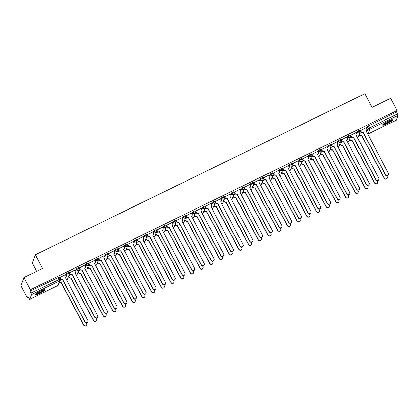 <?xml version="1.0" encoding="UTF-8"?>
<svg xmlns="http://www.w3.org/2000/svg" width="419" height="419" viewBox="0 0 419 419"><rect width="100%" height="100%" fill="white"/><g stroke="black" fill="none" stroke-linecap="round" stroke-linejoin="round"><path stroke-width="0.63" d="M68.889 272.408L66.406 273.623L66.762 274.293L69.245 273.078A1.409 1.362 -159.8 0 1 68.653 274.911A1.409 1.362 20.2 0 1 66.762 274.293L66.108 276.069M78.589 267.668L76.101 268.883L76.457 269.553L78.945 268.338A1.409 1.362 -159.8 0 1 78.348 270.171A1.409 1.362 20.2 0 1 76.457 269.553L75.808 271.329M88.283 262.928L85.795 264.143L86.152 264.813L88.639 263.598A1.409 1.362 -159.8 0 1 88.048 265.431A1.409 1.362 20.2 0 1 86.152 264.813L85.502 266.584M97.978 258.188L95.495 259.403L95.851 260.073L98.334 258.858A1.409 1.362 -159.8 0 1 97.742 260.691A1.409 1.362 20.2 0 1 95.851 260.073L95.197 261.844M107.678 253.448L105.19 254.663L105.546 255.333L108.034 254.118A1.409 1.362 -159.8 0 1 107.437 255.951A1.409 1.362 20.2 0 1 105.546 255.333L104.897 257.104M117.372 248.708L114.885 249.923L115.241 250.593L117.729 249.378A1.409 1.362 -159.8 0 1 117.137 251.211A1.409 1.362 20.2 0 1 115.241 250.593L114.591 252.364M127.067 243.968L124.584 245.183L124.941 245.853L127.428 244.638A1.409 1.362 -159.8 0 1 126.831 246.472A1.409 1.362 20.2 0 1 124.941 245.853L124.286 247.624M136.767 239.228L134.279 240.443L134.635 241.114L137.123 239.898A1.409 1.362 -159.8 0 1 136.526 241.732A1.409 1.362 20.2 0 1 134.635 241.114L133.986 242.884M146.461 234.488L143.974 235.703L144.335 236.374L146.818 235.159A1.409 1.362 -159.8 0 1 146.226 236.992A1.409 1.362 20.2 0 1 144.335 236.374L143.68 238.144M156.156 229.748L153.673 230.963L154.03 231.634L156.517 230.419A1.409 1.362 -159.8 0 1 155.92 232.252A1.409 1.362 20.2 0 1 154.03 231.634L153.375 233.404M165.856 225.008L163.368 226.223L163.724 226.894L166.212 225.679A1.409 1.362 -159.8 0 1 165.62 227.512A1.409 1.362 20.2 0 1 163.724 226.894L163.075 228.664M175.551 220.268L173.063 221.483L173.424 222.154L175.907 220.939A1.409 1.362 -159.8 0 1 175.315 222.772A1.409 1.362 20.2 0 1 173.424 222.154L172.769 223.924M185.25 215.528L182.763 216.743L183.119 217.414L185.607 216.199A1.409 1.362 -159.8 0 1 185.009 218.032A1.409 1.362 20.2 0 1 183.119 217.414L182.464 219.184M194.945 210.783L192.457 212.004L192.813 212.674L195.301 211.459A1.409 1.362 -159.8 0 1 194.709 213.292A1.409 1.362 20.2 0 1 192.813 212.674L192.164 214.444M204.64 206.043L202.157 207.264L202.513 207.934L204.996 206.719A1.409 1.362 -159.8 0 1 204.404 208.552A1.409 1.362 20.2 0 1 202.513 207.934L201.858 209.704M214.339 201.303L211.852 202.524L212.208 203.194L214.696 201.979A1.409 1.362 -159.8 0 1 214.099 203.812A1.409 1.362 20.2 0 1 212.208 203.194L211.553 204.964M224.034 196.563L221.546 197.784L221.902 198.454L224.39 197.239A1.409 1.362 -159.8 0 1 223.798 199.072A1.409 1.362 20.2 0 1 221.902 198.454L221.253 200.224M233.729 191.823L231.246 193.044L231.602 193.714L234.085 192.499A1.409 1.362 -159.8 0 1 233.493 194.332A1.409 1.362 20.2 0 1 231.602 193.714L230.948 195.484M243.429 187.084L240.941 188.299L241.297 188.974L243.785 187.759A1.409 1.362 -159.8 0 1 243.188 189.592A1.409 1.362 20.2 0 1 241.297 188.974L240.647 190.745M253.123 182.344L250.635 183.559L250.991 184.234L253.479 183.019A1.409 1.362 -159.8 0 1 252.887 184.852A1.409 1.362 20.2 0 1 250.991 184.234L250.342 186.005M262.818 177.604L260.335 178.819L260.691 179.494L263.179 178.279A1.409 1.362 -159.8 0 1 262.582 180.112A1.409 1.362 20.2 0 1 260.691 179.494L260.037 181.265M272.518 172.864L270.03 174.079L270.386 174.754L272.874 173.539A1.409 1.362 -159.8 0 1 272.277 175.372A1.409 1.362 20.2 0 1 270.386 174.754L269.736 176.525M282.212 168.124L279.724 169.339L280.086 170.014L282.568 168.799A1.409 1.362 -159.8 0 1 281.977 170.633A1.409 1.362 20.2 0 1 280.086 170.014L279.431 171.785M291.907 163.384L289.424 164.599L289.78 165.275L292.268 164.059A1.409 1.362 -159.8 0 1 291.671 165.893A1.409 1.362 20.2 0 1 289.78 165.275L289.126 167.045M301.607 158.644L299.119 159.859L299.475 160.535L301.963 159.32A1.409 1.362 -159.8 0 1 301.371 161.153A1.409 1.362 20.2 0 1 299.475 160.535L298.826 162.305M311.301 153.904L308.813 155.119L309.175 155.795L311.657 154.58A1.409 1.362 -159.8 0 1 311.066 156.413A1.409 1.362 20.2 0 1 309.175 155.795L308.52 157.565M320.996 149.164L318.513 150.379L318.869 151.055L321.357 149.84A1.409 1.362 -159.8 0 1 320.76 151.673A1.409 1.362 20.2 0 1 318.869 151.055L318.215 152.825M330.696 144.424L328.208 145.639L328.564 146.315L331.052 145.1A1.409 1.362 -159.8 0 1 330.46 146.933A1.409 1.362 20.2 0 1 328.564 146.315L327.915 148.085M340.39 139.684L337.908 140.899L338.264 141.575L340.747 140.36A1.409 1.362 -159.8 0 1 340.155 142.193A1.409 1.362 20.2 0 1 338.264 141.575L337.609 143.345M350.09 134.944L347.602 136.159L347.959 136.835L350.446 135.62A1.409 1.362 -159.8 0 1 349.849 137.453A1.409 1.362 20.2 0 1 347.959 136.835L347.304 138.605M359.785 130.204L357.297 131.419L357.653 132.095L360.141 130.88A1.409 1.362 -159.8 0 1 359.549 132.713A1.409 1.362 20.2 0 1 357.653 132.095L357.004 133.865M387.077 123.773A5.489 0.932 152.1 0 0 392.404 119.918A5.489 0.932 152.1 0 0 388.031 121.196A5.489 0.932 152.1 0 0 382.704 125.056A5.489 0.932 152.1 0 0 387.077 123.773M39.747 293.562A5.489 0.932 152.1 0 0 45.074 289.707A5.489 0.932 152.1 0 0 40.695 290.985A5.489 0.932 152.1 0 0 35.369 294.845A5.489 0.932 152.1 0 0 39.747 293.562M23.998 277.525L42.518 268.469L35.28 254.804L364.839 93.704L372.072 107.374L390.597 98.318L397.055 110.516L30.456 289.723L23.998 277.525L20.95 285.795L27.408 297.993L28.45 297.48M67.831 278.232L69.067 277.629M77.525 273.492L78.762 272.889M87.225 268.752L88.456 268.15M96.92 264.012L98.156 263.41M106.615 259.272L107.851 258.67M116.314 254.532L117.545 253.93M126.009 249.792L127.245 249.19M135.704 245.052L136.94 244.45M145.403 240.312L146.634 239.71M155.098 235.572L156.334 234.97M164.793 230.832L166.029 230.23M174.493 226.092L175.723 225.49M184.187 221.352L185.423 220.75M193.882 216.613L195.118 216.01M203.582 211.873L204.818 211.27M213.276 207.133L214.512 206.53M222.976 202.393L224.207 201.79M232.671 197.653L233.907 197.05M242.365 192.913L243.601 192.311M252.065 188.173L253.296 187.571M261.76 183.433L262.996 182.831M271.454 178.693L272.69 178.091M281.154 173.953L282.385 173.351M290.849 169.213L292.085 168.611M300.543 164.473L301.78 163.871M310.243 159.733L311.474 159.131M319.938 154.993L321.174 154.391M329.633 150.253L330.869 149.651M339.332 145.513L340.568 144.911M349.027 140.774L350.263 140.171M358.727 136.034L359.958 135.426M36.621 271.355L32.237 263.069L35.28 254.804M27.408 297.993L27.947 296.526L29.723 299.323L31.451 294.646L30.922 293.085L60.2 279.044A1.409 1.362 20.2 0 1 60.278 280.138A1.409 1.409 0 0 0 60.2 278.996L59.194 277.148M30.456 289.723L29.917 291.189L30.922 293.085M366.347 128.434L366.997 126.679L368.002 128.581L397.521 113.879L398.05 115.435L396.243 120.153M397.521 113.879L396.515 111.978L397.055 110.516M365.96 127.701L360.335 130.602M356.26 132.441L350.64 135.342M346.565 137.181L340.946 140.082M336.866 141.921L331.246 144.822M327.171 146.66L321.551 149.562M317.476 151.4L311.856 154.302M307.776 156.14L302.157 159.042M298.082 160.88L292.462 163.782M288.387 165.62L282.767 168.522M278.687 170.36L273.068 173.262M268.993 175.1L263.373 178.002M259.298 179.84L253.673 182.742M249.598 184.58L243.978 187.482M239.904 189.32L234.284 192.221M230.209 194.06L224.584 196.961M220.509 198.8L214.889 201.701M210.815 203.54L205.195 206.441M201.115 208.28L195.495 211.181M191.42 213.02L185.8 215.921M181.726 217.76L176.106 220.661M172.026 222.499L166.406 225.401M162.331 227.239L156.711 230.141M152.636 231.979L147.017 234.881M142.937 236.719L137.317 239.621M133.242 241.459L127.622 244.361M123.547 246.199L117.922 249.101M113.848 250.939L108.228 253.841M104.153 255.679L98.533 258.581M94.458 260.419L88.833 263.321M84.758 265.159L79.139 268.06M75.064 269.899L69.444 272.8M65.364 274.639L59.744 277.54M65.757 275.377L66.406 273.623M75.451 270.637L76.101 268.883M85.151 265.897L85.795 264.143M94.846 261.157L95.495 259.403M104.546 256.418L105.19 254.663M114.24 251.678L114.885 249.923M123.935 246.938L124.584 245.183M133.635 242.198L134.279 240.443M143.329 237.458L143.974 235.703M153.024 232.718L153.673 230.963M162.724 227.978L163.368 226.223M172.419 223.238L173.063 221.483M182.113 218.498L182.763 216.743M191.813 213.758L192.457 212.004M201.508 209.018L202.157 207.264M211.202 204.278L211.852 202.524M220.902 199.538L221.546 197.784M230.597 194.798L231.246 193.044M240.291 190.058L240.941 188.299M249.991 185.318L250.635 183.559M259.686 180.579L260.335 178.819M269.386 175.839L270.03 174.079M279.08 171.099L279.724 169.339M288.775 166.359L289.424 164.599M298.475 161.619L299.119 159.859M308.169 156.879L308.813 155.119M317.864 152.139L318.513 150.379M327.564 147.399L328.208 145.639M337.258 142.659L337.908 140.899M346.953 137.919L347.602 136.159M356.653 133.174L357.297 131.419M361.628 132.477L359.685 133.425M29.917 291.189L59.194 277.095M396.515 111.978L366.997 126.679M351.929 137.217L349.985 138.165M342.234 141.957L340.291 142.905M332.534 146.697L330.596 147.645M322.84 151.437L320.896 152.39M313.145 156.177L311.202 157.13M303.445 160.917L301.507 161.87M293.75 165.657L291.807 166.61M284.056 170.397L282.113 171.35M274.356 175.137L272.418 176.09M264.661 179.877L262.718 180.83M254.967 184.617L253.024 185.57M245.267 189.357L243.324 190.31M235.572 194.097L233.629 195.05M225.878 198.836L223.935 199.79M216.178 203.576L214.235 204.53M206.483 208.316L204.54 209.27M196.783 213.056L194.845 214.009M187.089 217.796L185.146 218.749M177.394 222.536L175.451 223.489M167.694 227.276L165.756 228.229M158 232.016L156.057 232.969M148.305 236.756L146.362 237.709M138.605 241.496L136.667 242.449M128.911 246.236L126.967 247.189M119.216 250.976L117.273 251.929M109.516 255.716L107.573 256.669M99.822 260.456L97.878 261.409M90.127 265.196L88.184 266.149M80.427 269.936L78.484 270.889M70.732 274.681L68.789 275.629M61.038 279.421L60.362 279.745M360.403 130.361L361.094 131.66A1.409 1.362 20.2 0 0 362.985 132.278L362.906 132.493A1.409 1.362 -159.8 0 1 361.01 131.875L360.314 130.56M363.079 132.236L385.632 174.833A1.618 1.566 20.2 0 0 388.581 174.697A1.618 1.566 20.2 0 0 388.492 173.44L366.028 130.791A1.409 1.362 20.2 0 0 366.704 130.052L366.625 130.267A1.409 1.362 -159.8 0 1 366.012 130.974M388.581 174.697L388.502 174.912A1.618 1.566 -159.8 0 1 385.553 175.048L363.001 132.451M366.704 130.052A1.409 1.362 20.2 0 0 366.625 128.958L365.939 127.659M359.429 134.127L359.874 134.97A1.409 1.362 20.2 0 0 361.765 135.588L384.417 178.143A1.618 1.566 20.2 0 0 387.366 178.002A1.618 1.566 20.2 0 0 387.276 176.745L386.837 175.917M387.366 178.002L387.287 178.216A1.618 1.566 -159.8 0 1 384.338 178.358L361.686 135.803A1.409 1.362 -159.8 0 1 359.795 135.185L359.874 134.97M359.35 134.342L359.795 135.185M350.708 135.101L351.394 136.4A1.409 1.362 20.2 0 0 353.285 137.018L353.207 137.233A1.409 1.362 -159.8 0 1 351.316 136.615L350.619 135.3M353.379 136.976L375.937 179.573A1.618 1.566 20.2 0 0 378.886 179.437A1.618 1.566 20.2 0 0 378.797 178.18L356.333 135.531A1.409 1.362 20.2 0 0 357.004 134.792L356.925 135.007A1.409 1.362 -159.8 0 1 356.312 135.714M378.886 179.437L378.807 179.651A1.618 1.566 -159.8 0 1 375.859 179.788L353.301 137.191M357.004 134.792A1.409 1.362 20.2 0 0 356.925 133.698L356.239 132.399M341.014 139.841L341.7 141.14A1.409 1.362 20.2 0 0 343.59 141.758L343.512 141.973A1.409 1.362 -159.8 0 1 341.621 141.355L340.925 140.04M343.685 141.716L366.243 184.313A1.618 1.566 20.2 0 0 369.191 184.177A1.618 1.566 20.2 0 0 369.097 182.92L346.639 140.271A1.409 1.362 20.2 0 0 347.309 139.532L347.231 139.747A1.409 1.362 -159.8 0 1 346.618 140.454L346.623 140.465M369.191 184.177L369.108 184.391A1.618 1.566 -159.8 0 1 366.159 184.528L343.606 141.931M347.309 139.532A1.409 1.362 20.2 0 0 347.231 138.438L346.544 137.139M331.314 144.581L332 145.88A1.409 1.362 20.2 0 0 333.896 146.498L333.817 146.713A1.409 1.362 -159.8 0 1 331.921 146.095L331.225 144.78M333.99 146.456L356.543 189.053A1.618 1.566 20.2 0 0 359.492 188.917A1.618 1.566 20.2 0 0 359.402 187.66L336.939 145.011A1.409 1.362 20.2 0 0 337.614 144.272L337.531 144.487A1.409 1.362 -159.8 0 1 336.918 145.194L336.923 145.204M359.492 188.917L359.413 189.131A1.618 1.566 -159.8 0 1 356.464 189.268L333.906 146.671M337.614 144.272A1.409 1.362 20.2 0 0 337.536 143.178L336.845 141.879M391.508 119.855A4.75 0.807 -27.9 0 1 390.723 120.777A4.75 0.807 -27.9 0 1 386.391 123.343A4.75 0.807 -27.9 0 1 383.155 124.275M383.652 123.846A4.4 0.749 152.1 0 0 390.304 120.562A4.4 0.749 152.1 0 0 390.869 120.023M382.804 124.673A5.452 0.927 152.1 0 0 386.716 123.327A5.452 0.927 152.1 0 0 391.231 120.599A5.452 0.927 152.1 0 0 392.037 119.787M44.178 289.644A4.75 0.807 -27.9 0 1 43.387 290.566A4.75 0.807 -27.9 0 1 39.056 293.132A4.75 0.807 -27.9 0 1 35.819 294.065M36.317 293.635A4.4 0.749 152.1 0 0 42.974 290.351A4.4 0.749 152.1 0 0 43.539 289.812M35.468 294.463A5.452 0.927 152.1 0 0 39.386 293.117A5.452 0.927 152.1 0 0 43.895 290.383A5.452 0.927 152.1 0 0 44.702 289.576M349.729 138.867L350.179 139.71A1.409 1.362 20.2 0 0 352.07 140.328L374.717 182.883A1.618 1.566 20.2 0 0 377.666 182.742A1.618 1.566 20.2 0 0 377.577 181.485L377.137 180.657M377.666 182.742L377.587 182.956A1.618 1.566 -159.8 0 1 374.638 183.098L351.991 140.543A1.409 1.362 -159.8 0 1 350.095 139.925L350.179 139.71M349.65 139.082L350.095 139.925M340.034 143.607L340.479 144.45A1.409 1.362 20.2 0 0 342.375 145.068L365.022 187.623A1.618 1.566 20.2 0 0 367.971 187.482A1.618 1.566 20.2 0 0 367.882 186.225L367.442 185.397M367.971 187.482L367.892 187.696A1.618 1.566 -159.8 0 1 364.944 187.838L342.292 145.283A1.409 1.362 -159.8 0 1 340.401 144.665L340.479 144.45M339.956 143.822L340.401 144.665M330.34 148.347L330.785 149.19A1.409 1.362 20.2 0 0 332.676 149.808L355.328 192.363A1.618 1.566 20.2 0 0 358.276 192.221A1.618 1.566 20.2 0 0 358.182 190.964L357.747 190.137M358.276 192.221L358.193 192.436A1.618 1.566 -159.8 0 1 355.244 192.578L332.597 150.023A1.409 1.362 -159.8 0 1 330.706 149.405L330.785 149.19M330.256 148.562L330.706 149.405M321.619 149.321L322.305 150.62A1.409 1.362 20.2 0 0 324.196 151.238L324.117 151.453A1.409 1.362 -159.8 0 1 322.227 150.835L321.53 149.52M324.29 151.196L346.848 193.793A1.618 1.566 20.2 0 0 349.797 193.657A1.618 1.566 20.2 0 0 349.708 192.4L327.244 149.751A1.409 1.362 20.2 0 0 327.915 149.012L327.836 149.227A1.409 1.362 -159.8 0 1 327.223 149.934M349.797 193.657L349.718 193.871A1.618 1.566 -159.8 0 1 346.77 194.013L324.212 151.411M327.915 149.012A1.409 1.362 20.2 0 0 327.836 147.917L327.15 146.619M311.925 154.061L312.611 155.36A1.409 1.362 20.2 0 0 314.501 155.978L314.423 156.193A1.409 1.362 -159.8 0 1 312.532 155.575L311.836 154.26M314.596 155.936L337.148 198.533A1.618 1.566 20.2 0 0 340.097 198.397A1.618 1.566 20.2 0 0 340.008 197.139L317.55 154.491A1.409 1.362 20.2 0 0 318.22 153.752L318.141 153.967A1.409 1.362 -159.8 0 1 317.529 154.674M340.097 198.397L340.019 198.611A1.618 1.566 -159.8 0 1 337.07 198.753L314.517 156.151M318.22 153.752A1.409 1.362 20.2 0 0 318.141 152.657L317.455 151.359M320.64 153.087L321.09 153.93A1.409 1.362 20.2 0 0 322.981 154.548L345.628 197.103A1.618 1.566 20.2 0 0 348.577 196.961A1.618 1.566 20.2 0 0 348.488 195.704L348.048 194.877M348.577 196.961L348.498 197.176A1.618 1.566 -159.8 0 1 345.549 197.318L322.902 154.763A1.409 1.362 -159.8 0 1 321.006 154.145L321.09 153.93M320.561 153.302L321.006 154.145M310.945 157.827L311.39 158.67A1.409 1.362 20.2 0 0 313.281 159.288L335.933 201.843A1.618 1.566 20.2 0 0 338.882 201.701A1.618 1.566 20.2 0 0 338.793 200.444L338.353 199.617M338.882 201.701L338.803 201.916A1.618 1.566 -159.8 0 1 335.855 202.058L313.203 159.503A1.409 1.362 -159.8 0 1 311.312 158.885L311.39 158.67M310.867 158.042L311.312 158.885M302.225 158.806L302.911 160.1A1.409 1.362 20.2 0 0 304.807 160.718L304.728 160.933A1.409 1.362 -159.8 0 1 302.832 160.315L302.136 159M304.901 160.676L327.454 203.273A1.618 1.566 20.2 0 0 330.402 203.136A1.618 1.566 20.2 0 0 330.313 201.879L307.85 159.23A1.409 1.362 20.2 0 0 308.52 158.492L308.442 158.707A1.409 1.362 -159.8 0 1 307.829 159.414L307.834 159.424M330.402 203.136L330.324 203.351A1.618 1.566 -159.8 0 1 327.375 203.493L304.817 160.891M308.52 158.492A1.409 1.362 20.2 0 0 308.447 157.397L307.756 156.098M292.53 163.546L293.216 164.84A1.409 1.362 20.2 0 0 295.107 165.458L295.028 165.673A1.409 1.362 -159.8 0 1 293.138 165.055L292.441 163.74M295.201 165.416L317.759 208.013A1.618 1.566 20.2 0 0 320.708 207.876A1.618 1.566 20.2 0 0 320.619 206.619L298.155 163.97A1.409 1.362 20.2 0 0 298.826 163.232L298.747 163.447A1.409 1.362 -159.8 0 1 298.134 164.154L298.139 164.164M320.708 207.876L320.629 208.091A1.618 1.566 -159.8 0 1 317.681 208.233L295.123 165.631M298.826 163.232A1.409 1.362 20.2 0 0 298.747 162.137L298.061 160.838M282.83 168.286L283.522 169.58A1.409 1.362 20.2 0 0 285.412 170.198L285.334 170.413A1.409 1.362 -159.8 0 1 283.443 169.795L282.746 168.48M285.507 170.156L308.059 212.758A1.618 1.566 20.2 0 0 311.008 212.616A1.618 1.566 20.2 0 0 310.919 211.359L288.461 168.71A1.409 1.362 20.2 0 0 289.131 167.972L289.052 168.187A1.409 1.362 -159.8 0 1 288.44 168.894M311.008 212.616L310.929 212.831A1.618 1.566 -159.8 0 1 307.981 212.972L285.428 170.371M289.131 167.972A1.409 1.362 20.2 0 0 289.052 166.877L288.366 165.578M273.136 173.026L273.822 174.32A1.409 1.362 20.2 0 0 275.718 174.938L275.639 175.152A1.409 1.362 -159.8 0 1 273.743 174.534L273.047 173.22M275.807 174.896L298.365 217.498A1.618 1.566 20.2 0 0 301.313 217.356A1.618 1.566 20.2 0 0 301.224 216.099L278.761 173.45A1.409 1.362 20.2 0 0 279.431 172.712L279.353 172.927A1.409 1.362 -159.8 0 1 278.74 173.634L278.745 173.644M301.313 217.356L301.235 217.571A1.618 1.566 -159.8 0 1 298.286 217.712L275.728 175.111M279.431 172.712A1.409 1.362 20.2 0 0 279.358 171.617L278.666 170.318M263.441 177.766L264.127 179.06A1.409 1.362 20.2 0 0 266.018 179.678L265.939 179.892A1.409 1.362 -159.8 0 1 264.049 179.274L263.352 177.96M266.112 179.636L288.67 222.238A1.618 1.566 20.2 0 0 291.619 222.096A1.618 1.566 20.2 0 0 291.53 220.839L269.066 178.19A1.409 1.362 20.2 0 0 269.736 177.452L269.658 177.666A1.409 1.362 -159.8 0 1 269.045 178.374L269.05 178.384M291.619 222.096L291.54 222.311A1.618 1.566 -159.8 0 1 288.591 222.452L266.034 179.851M269.736 177.452A1.409 1.362 20.2 0 0 269.658 176.357L268.972 175.058M253.741 182.506L254.433 183.8A1.409 1.362 20.2 0 0 256.323 184.418L256.245 184.632A1.409 1.362 -159.8 0 1 254.354 184.014L253.657 182.7M256.418 184.376L278.97 226.978A1.618 1.566 20.2 0 0 281.919 226.836A1.618 1.566 20.2 0 0 281.83 225.579L259.366 182.93A1.409 1.362 20.2 0 0 260.042 182.192L259.963 182.406A1.409 1.362 -159.8 0 1 259.351 183.113L259.356 183.124M281.919 226.836L281.84 227.051A1.618 1.566 -159.8 0 1 278.892 227.192L256.339 184.59M260.042 182.192A1.409 1.362 20.2 0 0 259.963 181.097L259.277 179.798M244.047 187.246L244.733 188.54A1.409 1.362 20.2 0 0 246.629 189.158L246.545 189.372A1.409 1.362 -159.8 0 1 244.654 188.754L243.958 187.44M246.718 189.116L269.276 231.717A1.618 1.566 20.2 0 0 272.224 231.576A1.618 1.566 20.2 0 0 272.135 230.319L249.672 187.67A1.409 1.362 20.2 0 0 250.342 186.932L250.263 187.146A1.409 1.362 -159.8 0 1 249.651 187.853M272.224 231.576L272.146 231.791A1.618 1.566 -159.8 0 1 269.197 231.932L246.639 189.33M250.342 186.932A1.409 1.362 20.2 0 0 250.269 185.837L249.577 184.538M234.352 191.986L235.038 193.279A1.409 1.362 20.2 0 0 236.929 193.897L236.85 194.112A1.409 1.362 -159.8 0 1 234.959 193.494L234.263 192.18M237.023 193.856L259.581 236.457A1.618 1.566 20.2 0 0 262.53 236.316A1.618 1.566 20.2 0 0 262.441 235.059L239.977 192.41A1.409 1.362 20.2 0 0 240.647 191.672L240.569 191.886A1.409 1.362 -159.8 0 1 239.956 192.593L239.961 192.604M262.53 236.316L262.451 236.531A1.618 1.566 -159.8 0 1 259.502 236.672L236.945 194.07M240.647 191.672A1.409 1.362 20.2 0 0 240.569 190.577L239.883 189.278M301.251 162.567L301.696 163.41A1.409 1.362 20.2 0 0 303.586 164.028L326.239 206.583A1.618 1.566 20.2 0 0 329.182 206.441A1.618 1.566 20.2 0 0 329.093 205.184L328.658 204.357M329.182 206.441L329.104 206.656A1.618 1.566 -159.8 0 1 326.155 206.797L303.508 164.243A1.409 1.362 -159.8 0 1 301.617 163.625L301.696 163.41M301.167 162.782L301.617 163.625M291.551 167.307L291.996 168.15A1.409 1.362 20.2 0 0 293.892 168.768L316.539 211.323A1.618 1.566 20.2 0 0 319.488 211.181A1.618 1.566 20.2 0 0 319.398 209.924L318.959 209.097M319.488 211.181L319.409 211.396A1.618 1.566 -159.8 0 1 316.46 211.537L293.813 168.983A1.409 1.362 -159.8 0 1 291.917 168.365L291.996 168.15M291.472 167.521L291.917 168.365M281.856 172.047L282.301 172.89A1.409 1.362 20.2 0 0 284.192 173.508L306.844 216.063A1.618 1.566 20.2 0 0 309.793 215.921A1.618 1.566 20.2 0 0 309.704 214.664L309.264 213.837M309.793 215.921L309.714 216.136A1.618 1.566 -159.8 0 1 306.766 216.277L284.113 173.723A1.409 1.362 -159.8 0 1 282.223 173.105L282.301 172.89M281.778 172.261L282.223 173.105M272.156 176.787L272.607 177.63A1.409 1.362 20.2 0 0 274.497 178.248L297.144 220.803A1.618 1.566 20.2 0 0 300.093 220.661A1.618 1.566 20.2 0 0 300.004 219.404L299.564 218.577M300.093 220.661L300.014 220.876A1.618 1.566 -159.8 0 1 297.066 221.017L274.419 178.463A1.409 1.362 -159.8 0 1 272.528 177.845L272.607 177.63M272.078 177.001L272.528 177.845M262.462 181.527L262.907 182.37A1.409 1.362 20.2 0 0 264.803 182.988L287.45 225.542A1.618 1.566 20.2 0 0 290.398 225.401A1.618 1.566 20.2 0 0 290.309 224.144L289.869 223.317M290.398 225.401L290.32 225.616A1.618 1.566 -159.8 0 1 287.371 225.757L264.724 183.203A1.409 1.362 -159.8 0 1 262.828 182.584L262.907 182.37M262.383 181.741L262.828 182.584M252.767 186.266L253.212 187.11A1.409 1.362 20.2 0 0 255.103 187.728L277.755 230.282A1.618 1.566 20.2 0 0 280.704 230.141A1.618 1.566 20.2 0 0 280.615 228.884L280.175 228.056M280.704 230.141L280.625 230.356A1.618 1.566 -159.8 0 1 277.677 230.497L255.024 187.942A1.409 1.362 -159.8 0 1 253.134 187.324L253.212 187.11M252.688 186.481L253.134 187.324M243.067 191.006L243.518 191.85A1.409 1.362 20.2 0 0 245.408 192.468L268.055 235.022A1.618 1.566 20.2 0 0 271.004 234.881A1.618 1.566 20.2 0 0 270.915 233.624L270.475 232.796M271.004 234.881L270.925 235.096A1.618 1.566 -159.8 0 1 267.977 235.237L245.33 192.682A1.409 1.362 -159.8 0 1 243.439 192.064L243.518 191.85M242.989 191.221L243.439 192.064M233.373 195.746L233.818 196.59A1.409 1.362 20.2 0 0 235.714 197.208L258.361 239.762A1.618 1.566 20.2 0 0 261.309 239.621A1.618 1.566 20.2 0 0 261.22 238.364L260.78 237.536M261.309 239.621L261.231 239.836A1.618 1.566 -159.8 0 1 258.282 239.977L235.63 197.422A1.409 1.362 -159.8 0 1 233.739 196.804L233.818 196.59M233.294 195.961L233.739 196.804M224.652 196.726L225.343 198.019A1.409 1.362 20.2 0 0 227.234 198.637L227.156 198.857A1.409 1.362 -159.8 0 1 225.26 198.234L224.563 196.92M227.328 198.596L249.881 241.197A1.618 1.566 20.2 0 0 252.83 241.056A1.618 1.566 20.2 0 0 252.741 239.799L230.277 197.15A1.409 1.362 20.2 0 0 230.953 196.411L230.874 196.626A1.409 1.362 -159.8 0 1 230.261 197.333L230.267 197.344M252.83 241.056L252.751 241.271A1.618 1.566 -159.8 0 1 249.803 241.412L227.25 198.81M230.953 196.411A1.409 1.362 20.2 0 0 230.874 195.317L230.188 194.018M214.957 201.466L215.644 202.759A1.409 1.362 20.2 0 0 217.534 203.377L217.456 203.597A1.409 1.362 -159.8 0 1 215.565 202.974L214.868 201.659M217.629 203.335L240.187 245.937A1.618 1.566 20.2 0 0 243.135 245.796A1.618 1.566 20.2 0 0 243.046 244.539L220.583 201.89A1.409 1.362 20.2 0 0 221.253 201.151L221.174 201.366A1.409 1.362 -159.8 0 1 220.562 202.073M243.135 245.796L243.057 246.011A1.618 1.566 -159.8 0 1 240.108 246.152L217.55 203.55M221.253 201.151A1.409 1.362 20.2 0 0 221.174 200.057L220.488 198.758M205.263 206.206L205.949 207.499A1.409 1.362 20.2 0 0 207.84 208.117L207.761 208.337A1.409 1.362 -159.8 0 1 205.87 207.714L205.174 206.399M207.934 208.075L230.492 250.677A1.618 1.566 20.2 0 0 233.441 250.536A1.618 1.566 20.2 0 0 233.346 249.279L210.888 206.63A1.409 1.362 20.2 0 0 211.558 205.891L211.48 206.106A1.409 1.362 -159.8 0 1 210.867 206.813M233.441 250.536L233.357 250.751A1.618 1.566 -159.8 0 1 230.408 250.892L207.855 208.29M211.558 205.891A1.409 1.362 20.2 0 0 211.48 204.797L210.794 203.498M195.563 210.946L196.254 212.239A1.409 1.362 20.2 0 0 198.145 212.857L198.067 213.077A1.409 1.362 -159.8 0 1 196.171 212.454L195.474 211.139M198.239 212.815L220.792 255.417A1.618 1.566 20.2 0 0 223.741 255.276A1.618 1.566 20.2 0 0 223.652 254.019L201.188 211.37A1.409 1.362 20.2 0 0 201.864 210.631L201.78 210.846A1.409 1.362 -159.8 0 1 201.172 211.553L201.172 211.564M223.741 255.276L223.662 255.49A1.618 1.566 -159.8 0 1 220.713 255.632L198.156 213.03M201.864 210.631A1.409 1.362 20.2 0 0 201.785 209.537L201.099 208.238M185.868 215.685L186.555 216.979A1.409 1.362 20.2 0 0 188.445 217.597L188.367 217.817A1.409 1.362 -159.8 0 1 186.476 217.199L185.779 215.879M188.54 217.555L211.097 260.157A1.618 1.566 20.2 0 0 214.046 260.016A1.618 1.566 20.2 0 0 213.957 258.759L191.493 216.11A1.409 1.362 20.2 0 0 192.164 215.371L192.085 215.586A1.409 1.362 -159.8 0 1 191.473 216.293L191.478 216.304M214.046 260.016L213.968 260.23A1.618 1.566 -159.8 0 1 211.019 260.372L188.461 217.77M192.164 215.371A1.409 1.362 20.2 0 0 192.085 214.277L191.399 212.978M176.174 220.425L176.86 221.719A1.409 1.362 20.2 0 0 178.751 222.342L178.672 222.557A1.409 1.362 -159.8 0 1 176.781 221.939L176.085 220.619M178.845 222.295L201.403 264.897A1.618 1.566 20.2 0 0 204.346 264.756A1.618 1.566 20.2 0 0 204.257 263.499L181.799 220.85A1.409 1.362 20.2 0 0 182.469 220.111L182.391 220.326A1.409 1.362 -159.8 0 1 181.778 221.033M204.346 264.756L204.268 264.97A1.618 1.566 -159.8 0 1 201.319 265.112L178.766 222.51M182.469 220.111A1.409 1.362 20.2 0 0 182.391 219.017L181.705 217.718M166.474 225.165L167.16 226.459A1.409 1.362 20.2 0 0 169.056 227.082L168.977 227.297A1.409 1.362 -159.8 0 1 167.081 226.679L166.385 225.359M169.15 227.035L191.703 269.637A1.618 1.566 20.2 0 0 194.652 269.496A1.618 1.566 20.2 0 0 194.563 268.239L172.099 225.59A1.409 1.362 20.2 0 0 172.775 224.851L172.691 225.066A1.409 1.362 -159.8 0 1 172.078 225.773L172.083 225.783M194.652 269.496L194.573 269.71A1.618 1.566 -159.8 0 1 191.624 269.852L169.067 227.25M172.775 224.851A1.409 1.362 20.2 0 0 172.696 223.756L172.005 222.458M156.779 229.905L157.465 231.199A1.409 1.362 20.2 0 0 159.356 231.822L159.278 232.037A1.409 1.362 -159.8 0 1 157.387 231.419L156.69 230.099M159.45 231.775L182.008 274.377A1.618 1.566 20.2 0 0 184.957 274.236A1.618 1.566 20.2 0 0 184.868 272.979L162.404 230.33A1.409 1.362 20.2 0 0 163.075 229.591L162.996 229.806A1.409 1.362 -159.8 0 1 162.383 230.513L162.389 230.523M184.957 274.236L184.879 274.45A1.618 1.566 -159.8 0 1 181.93 274.592L159.372 231.99M163.075 229.591A1.409 1.362 20.2 0 0 162.996 228.496L162.31 227.198M147.085 234.645L147.771 235.944A1.409 1.362 20.2 0 0 149.662 236.562L149.583 236.777A1.409 1.362 -159.8 0 1 147.692 236.159L146.996 234.839M149.756 236.515L172.309 279.117A1.618 1.566 20.2 0 0 175.257 278.975A1.618 1.566 20.2 0 0 175.168 277.718L152.71 235.069A1.409 1.362 20.2 0 0 153.38 234.331L153.302 234.546A1.409 1.362 -159.8 0 1 152.689 235.253L152.694 235.263M175.257 278.975L175.179 279.19A1.618 1.566 -159.8 0 1 172.23 279.332L149.677 236.73M153.38 234.331A1.409 1.362 20.2 0 0 153.302 233.236L152.616 231.937M137.385 239.385L138.071 240.684A1.409 1.362 20.2 0 0 139.967 241.302L139.888 241.517A1.409 1.362 -159.8 0 1 137.992 240.899L137.296 239.579M140.056 241.255L162.614 283.857A1.618 1.566 20.2 0 0 165.563 283.715A1.618 1.566 20.2 0 0 165.474 282.458L143.01 239.809A1.409 1.362 20.2 0 0 143.68 239.071L143.602 239.286A1.409 1.362 -159.8 0 1 142.989 239.993M165.563 283.715L165.484 283.93A1.618 1.566 -159.8 0 1 162.535 284.072L139.977 241.47M143.68 239.071A1.409 1.362 20.2 0 0 143.607 237.976L142.916 236.677M127.69 244.125L128.376 245.424A1.409 1.362 20.2 0 0 130.267 246.042L130.189 246.257A1.409 1.362 -159.8 0 1 128.298 245.639L127.601 244.319M130.361 245.995L152.919 288.597A1.618 1.566 20.2 0 0 155.868 288.455A1.618 1.566 20.2 0 0 155.779 287.198L133.315 244.549A1.409 1.362 20.2 0 0 133.986 243.811L133.907 244.026A1.409 1.362 -159.8 0 1 133.294 244.733L133.3 244.743M155.868 288.455L155.789 288.67A1.618 1.566 -159.8 0 1 152.841 288.811L130.283 246.21M133.986 243.811A1.409 1.362 20.2 0 0 133.907 242.716L133.221 241.417M117.99 248.865L118.682 250.164A1.409 1.362 20.2 0 0 120.572 250.782L120.494 250.997A1.409 1.362 -159.8 0 1 118.603 250.379L117.907 249.059M120.667 250.735L143.219 293.337A1.618 1.566 20.2 0 0 146.168 293.195A1.618 1.566 20.2 0 0 146.079 291.938L123.615 249.289A1.409 1.362 20.2 0 0 124.291 248.551L124.213 248.766A1.409 1.362 -159.8 0 1 123.6 249.473L123.605 249.483M146.168 293.195L146.09 293.41A1.618 1.566 -159.8 0 1 143.141 293.551L120.588 250.95M124.291 248.551A1.409 1.362 20.2 0 0 124.213 247.456L123.526 246.157M108.296 253.605L108.982 254.904A1.409 1.362 20.2 0 0 110.878 255.522L110.794 255.737A1.409 1.362 -159.8 0 1 108.903 255.119L108.207 253.799M110.967 255.475L133.525 298.077A1.618 1.566 20.2 0 0 136.474 297.935A1.618 1.566 20.2 0 0 136.385 296.678L113.921 254.029A1.409 1.362 20.2 0 0 114.591 253.291L114.513 253.505A1.409 1.362 -159.8 0 1 113.9 254.213M136.474 297.935L136.395 298.15A1.618 1.566 -159.8 0 1 133.446 298.291L110.888 255.69M114.591 253.291A1.409 1.362 20.2 0 0 114.518 252.196L113.827 250.897M98.601 258.345L99.287 259.644A1.409 1.362 20.2 0 0 101.178 260.262L101.099 260.477A1.409 1.362 -159.8 0 1 99.209 259.859L98.512 258.539M101.272 260.215L123.83 302.817A1.618 1.566 20.2 0 0 126.779 302.675A1.618 1.566 20.2 0 0 126.69 301.418L104.226 258.769A1.409 1.362 20.2 0 0 104.897 258.031L104.818 258.245A1.409 1.362 -159.8 0 1 104.205 258.952M126.779 302.675L126.7 302.89A1.618 1.566 -159.8 0 1 123.752 303.031L101.194 260.429M104.897 258.031A1.409 1.362 20.2 0 0 104.818 256.936L104.132 255.637M88.901 263.085L89.593 264.384A1.409 1.362 20.2 0 0 91.483 265.002L91.405 265.217A1.409 1.362 -159.8 0 1 89.509 264.599L88.812 263.279M91.578 264.955L114.13 307.556A1.618 1.566 20.2 0 0 117.079 307.415A1.618 1.566 20.2 0 0 116.99 306.158L94.526 263.509A1.409 1.362 20.2 0 0 95.202 262.771L95.123 262.985A1.409 1.362 -159.8 0 1 94.511 263.698L94.521 263.687M117.079 307.415L117.001 307.63A1.618 1.566 -159.8 0 1 114.052 307.771L91.499 265.169M95.202 262.771A1.409 1.362 20.2 0 0 95.123 261.676L94.437 260.377M223.678 200.486L224.123 201.329A1.409 1.362 20.2 0 0 226.014 201.948L248.666 244.502A1.618 1.566 20.2 0 0 251.615 244.361A1.618 1.566 20.2 0 0 251.526 243.104L251.086 242.276M251.615 244.361L251.536 244.576A1.618 1.566 -159.8 0 1 248.587 244.717L225.935 202.162A1.409 1.362 -159.8 0 1 224.045 201.544L224.123 201.329M223.599 200.701L224.045 201.544M213.978 205.226L214.428 206.069A1.409 1.362 20.2 0 0 216.319 206.687L238.966 249.242A1.618 1.566 20.2 0 0 241.915 249.101A1.618 1.566 20.2 0 0 241.826 247.844L241.386 247.016M241.915 249.101L241.836 249.315A1.618 1.566 -159.8 0 1 238.888 249.457L216.241 206.902A1.409 1.362 -159.8 0 1 214.345 206.284L214.428 206.069M213.9 205.441L214.345 206.284M204.283 209.966L204.729 210.809A1.409 1.362 20.2 0 0 206.625 211.427L229.272 253.982A1.618 1.566 20.2 0 0 232.22 253.841A1.618 1.566 20.2 0 0 232.131 252.584L231.691 251.756M232.22 253.841L232.142 254.061A1.618 1.566 -159.8 0 1 229.193 254.197L206.541 211.642A1.409 1.362 -159.8 0 1 204.65 211.024L204.729 210.809M204.205 210.181L204.65 211.024M194.589 214.706L195.034 215.549A1.409 1.362 20.2 0 0 196.925 216.167L219.577 258.722A1.618 1.566 20.2 0 0 222.526 258.581A1.618 1.566 20.2 0 0 222.437 257.324L221.997 256.496M222.526 258.581L222.442 258.801A1.618 1.566 -159.8 0 1 219.493 258.937L196.846 216.382A1.409 1.362 -159.8 0 1 194.955 215.764L195.034 215.549M194.505 214.921L194.955 215.764M184.889 219.446L185.339 220.289A1.409 1.362 20.2 0 0 187.23 220.907L209.877 263.462A1.618 1.566 20.2 0 0 212.826 263.321A1.618 1.566 20.2 0 0 212.737 262.064L212.297 261.236M212.826 263.321L212.747 263.541A1.618 1.566 -159.8 0 1 209.799 263.677L187.152 221.122A1.409 1.362 -159.8 0 1 185.256 220.504L185.339 220.289M184.81 219.661L185.256 220.504M175.194 224.186L175.64 225.029A1.409 1.362 20.2 0 0 177.53 225.647L200.182 268.202A1.618 1.566 20.2 0 0 203.131 268.06A1.618 1.566 20.2 0 0 203.042 266.803L202.602 265.976M203.131 268.06L203.053 268.28A1.618 1.566 -159.8 0 1 200.104 268.417L177.452 225.862A1.409 1.362 -159.8 0 1 175.561 225.244L175.64 225.029M175.116 224.401L175.561 225.244M165.5 228.926L165.945 229.769A1.409 1.362 20.2 0 0 167.836 230.387L190.488 272.942A1.618 1.566 20.2 0 0 193.437 272.806A1.618 1.566 20.2 0 0 193.342 271.543L192.908 270.716M193.437 272.806L193.353 273.02A1.618 1.566 -159.8 0 1 190.404 273.157L167.757 230.602A1.409 1.362 -159.8 0 1 165.866 229.984L165.945 229.769M165.416 229.141L165.866 229.984M155.8 233.666L156.245 234.509A1.409 1.362 20.2 0 0 158.141 235.127L180.788 277.682A1.618 1.566 20.2 0 0 183.737 277.546A1.618 1.566 20.2 0 0 183.648 276.283L183.208 275.456M183.737 277.546L183.658 277.76A1.618 1.566 -159.8 0 1 180.709 277.897L158.063 235.342A1.409 1.362 -159.8 0 1 156.167 234.724L156.245 234.509M155.721 233.881L156.167 234.724M146.105 238.406L146.55 239.249A1.409 1.362 20.2 0 0 148.441 239.867L171.093 282.422A1.618 1.566 20.2 0 0 174.042 282.286A1.618 1.566 20.2 0 0 173.953 281.023L173.513 280.196M174.042 282.286L173.964 282.5A1.618 1.566 -159.8 0 1 171.015 282.636L148.363 240.082A1.409 1.362 -159.8 0 1 146.472 239.464L146.55 239.249M146.027 238.621L146.472 239.464M136.405 243.146L136.856 243.989A1.409 1.362 20.2 0 0 138.747 244.607L161.394 287.162A1.618 1.566 20.2 0 0 164.342 287.025A1.618 1.566 20.2 0 0 164.253 285.763L163.813 284.936M164.342 287.025L164.264 287.24A1.618 1.566 -159.8 0 1 161.315 287.376L138.668 244.822A1.409 1.362 -159.8 0 1 136.777 244.204L136.856 243.989M136.327 243.36L136.777 244.204M126.711 247.886L127.156 248.729A1.409 1.362 20.2 0 0 129.052 249.347L151.699 291.902A1.618 1.566 20.2 0 0 154.648 291.765A1.618 1.566 20.2 0 0 154.559 290.503L154.119 289.676M154.648 291.765L154.569 291.98A1.618 1.566 -159.8 0 1 151.62 292.116L128.973 249.562A1.409 1.362 -159.8 0 1 127.077 248.944L127.156 248.729M126.632 248.1L127.077 248.944M117.016 252.626L117.461 253.469A1.409 1.362 20.2 0 0 119.352 254.087L142.004 296.642A1.618 1.566 20.2 0 0 144.953 296.505A1.618 1.566 20.2 0 0 144.864 295.243L144.424 294.416M144.953 296.505L144.874 296.72A1.618 1.566 -159.8 0 1 141.926 296.856L119.274 254.302A1.409 1.362 -159.8 0 1 117.383 253.684L117.461 253.469M116.938 252.84L117.383 253.684M107.316 257.366L107.767 258.209A1.409 1.362 20.2 0 0 109.658 258.827L132.304 301.381A1.618 1.566 20.2 0 0 135.253 301.245A1.618 1.566 20.2 0 0 135.164 299.983L134.724 299.156M135.253 301.245L135.175 301.46A1.618 1.566 -159.8 0 1 132.226 301.596L109.579 259.042A1.409 1.362 -159.8 0 1 107.688 258.423L107.767 258.209M107.238 257.58L107.688 258.423M97.622 262.105L98.067 262.949A1.409 1.362 20.2 0 0 99.963 263.567L122.61 306.121A1.618 1.566 20.2 0 0 125.559 305.985A1.618 1.566 20.2 0 0 125.47 304.723L125.03 303.895M125.559 305.985L125.48 306.2A1.618 1.566 -159.8 0 1 122.531 306.336L99.879 263.781A1.409 1.362 -159.8 0 1 97.988 263.163L98.067 262.949M97.543 262.32L97.988 263.163M87.927 266.845L88.372 267.689A1.409 1.362 20.2 0 0 90.263 268.307L112.915 310.861A1.618 1.566 20.2 0 0 115.864 310.725A1.618 1.566 20.2 0 0 115.775 309.463L115.335 308.635M115.864 310.725L115.785 310.94A1.618 1.566 -159.8 0 1 112.837 311.076L90.185 268.521A1.409 1.362 -159.8 0 1 88.294 267.903L88.372 267.689M87.849 267.06L88.294 267.903M79.207 267.825L79.893 269.124A1.409 1.362 20.2 0 0 81.789 269.742L81.705 269.956A1.409 1.362 -159.8 0 1 79.814 269.338L79.118 268.019M81.878 269.695L104.436 312.296A1.618 1.566 20.2 0 0 107.384 312.155A1.618 1.566 20.2 0 0 107.295 310.898L84.832 268.249A1.409 1.362 20.2 0 0 85.502 267.511L85.424 267.725A1.409 1.362 -159.8 0 1 84.811 268.438L84.821 268.427M107.384 312.155L107.306 312.37A1.618 1.566 -159.8 0 1 104.357 312.511L81.799 269.909M85.502 267.511A1.409 1.362 20.2 0 0 85.424 266.416L84.738 265.117M78.227 271.585L78.678 272.429A1.409 1.362 20.2 0 0 80.568 273.047L103.215 315.601A1.618 1.566 20.2 0 0 106.164 315.465A1.618 1.566 20.2 0 0 106.075 314.203L105.635 313.375M106.164 315.465L106.086 315.68A1.618 1.566 -159.8 0 1 103.137 315.816L80.49 273.261A1.409 1.362 -159.8 0 1 78.594 272.643L78.678 272.429M78.149 271.8L78.594 272.643M69.512 272.565L70.198 273.864A1.409 1.362 20.2 0 0 72.089 274.482L72.01 274.696A1.409 1.362 -159.8 0 1 70.12 274.078L69.423 272.759M72.183 274.435L94.741 317.036A1.618 1.566 20.2 0 0 97.69 316.895A1.618 1.566 20.2 0 0 97.601 315.638L75.137 272.989A1.409 1.362 20.2 0 0 75.808 272.25L75.729 272.465A1.409 1.362 -159.8 0 1 75.116 273.178M97.69 316.895L97.606 317.11A1.618 1.566 -159.8 0 1 94.657 317.251L72.105 274.649M75.808 272.25A1.409 1.362 20.2 0 0 75.729 271.156L75.043 269.857M68.533 276.325L68.978 277.169A1.409 1.362 20.2 0 0 70.874 277.787L93.521 320.341A1.618 1.566 20.2 0 0 96.47 320.205A1.618 1.566 20.2 0 0 96.38 318.943L95.941 318.115M96.47 320.205L96.391 320.42A1.618 1.566 -159.8 0 1 93.442 320.556L70.79 278.001A1.409 1.362 -159.8 0 1 68.899 277.383L68.978 277.169M68.454 276.54L68.899 277.383M59.812 277.305L60.504 278.604A1.409 1.362 20.2 0 0 62.394 279.222L62.316 279.436A1.409 1.362 -159.8 0 1 60.42 278.818L59.723 277.498M62.489 279.174L85.041 321.776A1.618 1.566 20.2 0 0 87.99 321.635A1.618 1.566 20.2 0 0 87.901 320.378L65.437 277.729A1.409 1.362 20.2 0 0 66.113 276.99L66.029 277.205A1.409 1.362 -159.8 0 1 65.422 277.917L65.432 277.907M87.99 321.635L87.911 321.85A1.618 1.566 -159.8 0 1 84.963 321.991L62.405 279.389M66.113 276.99A1.409 1.362 20.2 0 0 66.034 275.896L65.348 274.597M59.508 282.223A1.409 1.362 20.2 0 0 61.174 282.526L83.826 325.081A1.618 1.566 20.2 0 0 86.775 324.945A1.618 1.566 20.2 0 0 86.686 323.683L86.246 322.855M86.775 324.945L86.691 325.16A1.618 1.566 -159.8 0 1 83.742 325.296L61.095 282.741A1.409 1.362 -159.8 0 1 59.43 282.437M29.723 299.323L57.88 285.559L59.608 280.882L31.451 294.646M366.662 132.21L368.002 128.581A1.409 1.362 -159.8 0 0 369.893 129.199L368.17 133.881L396.327 120.117M398.05 115.435L369.893 129.199L368.359 125.742M357.276 137.532A1.409 1.362 20.2 0 0 358.496 136.652A1.409 1.409 0 0 1 357.297 137.568M347.581 142.271A1.409 1.362 20.2 0 0 348.797 141.397A1.409 1.409 0 0 1 347.597 142.308M337.882 147.017A1.409 1.362 20.2 0 0 339.102 146.137A1.409 1.409 0 0 1 337.903 147.048M328.187 151.757A1.409 1.362 20.2 0 0 329.407 150.877A1.409 1.409 0 0 1 328.208 151.788M318.492 156.497A1.409 1.362 20.2 0 0 319.707 155.617A1.409 1.409 0 0 1 318.508 156.528M308.793 161.236A1.409 1.362 20.2 0 0 310.013 160.357A1.409 1.409 0 0 1 308.813 161.268M299.098 165.976A1.409 1.362 20.2 0 0 300.318 165.096A1.409 1.409 0 0 1 299.119 166.008M289.403 170.716A1.409 1.362 20.2 0 0 290.618 169.836A1.409 1.409 0 0 1 289.419 170.748M279.703 175.456A1.409 1.362 20.2 0 0 280.924 174.576A1.409 1.409 0 0 1 279.724 175.488M270.009 180.196A1.409 1.362 20.2 0 0 271.229 179.316A1.409 1.409 0 0 1 270.03 180.228M260.314 184.936A1.409 1.362 20.2 0 0 261.529 184.056A1.409 1.409 0 0 1 260.33 184.968M250.614 189.676A1.409 1.362 20.2 0 0 251.835 188.796A1.409 1.409 0 0 1 250.635 189.707M240.92 194.416A1.409 1.362 20.2 0 0 242.135 193.536A1.409 1.409 0 0 1 240.935 194.447M231.22 199.156A1.409 1.362 20.2 0 0 232.44 198.276A1.409 1.409 0 0 1 231.241 199.187M221.525 203.896A1.409 1.362 20.2 0 0 222.746 203.016A1.409 1.409 0 0 1 221.546 203.933M211.831 208.636A1.409 1.362 20.2 0 0 213.046 207.756A1.409 1.409 0 0 1 211.846 208.672M202.131 213.376A1.409 1.362 20.2 0 0 203.351 212.496A1.409 1.409 0 0 1 202.152 213.412M192.436 218.116A1.409 1.362 20.2 0 0 193.657 217.236A1.409 1.409 0 0 1 192.457 218.152M182.742 222.856A1.409 1.362 20.2 0 0 183.957 221.976A1.409 1.409 0 0 1 182.757 222.892M173.042 227.596A1.409 1.362 20.2 0 0 174.262 226.716A1.409 1.409 0 0 1 173.063 227.632M163.347 232.336A1.409 1.362 20.2 0 0 164.567 231.456A1.409 1.409 0 0 1 163.368 232.372M153.653 237.075A1.409 1.362 20.2 0 0 154.868 236.196A1.409 1.409 0 0 1 153.668 237.112M143.953 241.815A1.409 1.362 20.2 0 0 145.173 240.935A1.409 1.409 0 0 1 143.974 241.852M134.258 246.555A1.409 1.362 20.2 0 0 135.478 245.675A1.409 1.409 0 0 1 134.279 246.592M124.563 251.295A1.409 1.362 20.2 0 0 125.779 250.415A1.409 1.409 0 0 1 124.579 251.332M114.864 256.035A1.409 1.362 20.2 0 0 116.084 255.155A1.409 1.409 0 0 1 114.885 256.072M105.169 260.775A1.409 1.362 20.2 0 0 106.389 259.895A1.409 1.409 0 0 1 105.185 260.812M95.469 265.515A1.409 1.362 20.2 0 0 96.689 264.635A1.409 1.409 0 0 1 95.49 265.552M85.775 270.255A1.409 1.362 20.2 0 0 86.995 269.375A1.409 1.409 0 0 1 85.795 270.292M76.08 274.995A1.409 1.362 20.2 0 0 77.295 274.115A1.409 1.409 0 0 1 76.096 275.032M66.38 279.735A1.409 1.362 20.2 0 0 67.6 278.855A1.409 1.409 0 0 1 66.401 279.772M58.073 277.425L59.608 280.882A1.409 1.362 20.2 0 0 60.278 280.138L58.555 284.82A1.409 1.362 20.2 0 1 57.88 285.559L57.801 285.601M367.641 134.054A1.409 1.409 0 0 0 368.139 133.918L368.17 133.881A1.409 1.362 -159.8 0 1 367.62 134.022M396.295 120.153L368.086 133.918M68.889 272.355L69.25 273.031A1.409 1.409 0 0 1 69.324 274.173L67.6 278.855M78.589 267.615L78.945 268.291A1.409 1.409 0 0 1 79.023 269.433L77.295 274.115M88.283 262.875L88.639 263.551A1.409 1.409 0 0 1 88.718 264.693L86.995 269.375M97.978 258.135L98.339 258.811A1.409 1.409 0 0 1 98.413 259.953L96.689 264.635M107.678 253.395L108.034 254.071A1.409 1.409 0 0 1 108.112 255.213L106.389 259.895M117.372 248.656L117.729 249.331A1.409 1.409 0 0 1 117.807 250.473L116.084 255.155M127.072 243.916L127.428 244.591A1.409 1.409 0 0 1 127.502 245.733L125.779 250.415M136.767 239.176L137.123 239.851A1.409 1.409 0 0 1 137.202 240.993L135.478 245.675M146.461 234.436L146.818 235.111A1.409 1.409 0 0 1 146.896 236.253L145.173 240.935M156.161 229.696L156.517 230.371A1.409 1.409 0 0 1 156.591 231.513L154.868 236.196M165.856 224.956L166.212 225.632A1.409 1.409 0 0 1 166.291 226.773L164.567 231.456M175.551 220.216L175.907 220.892A1.409 1.409 0 0 1 175.985 222.033L174.262 226.716M185.25 215.476L185.607 216.152A1.409 1.409 0 0 1 185.685 217.293L183.957 221.976M194.945 210.736L195.301 211.406A1.409 1.409 0 0 1 195.38 212.553L193.657 217.236M204.64 205.996L205.001 206.667A1.409 1.409 0 0 1 205.074 207.814L203.351 212.496M214.339 201.256L214.696 201.927A1.409 1.409 0 0 1 214.774 203.074L213.046 207.756M224.034 196.516L224.39 197.187A1.409 1.409 0 0 1 224.469 198.334L222.746 203.016M233.729 191.776L234.09 192.447A1.409 1.409 0 0 1 234.163 193.594L232.44 198.276M243.429 187.036L243.785 187.707A1.409 1.409 0 0 1 243.863 188.854L242.135 193.536M253.123 182.296L253.479 182.967A1.409 1.409 0 0 1 253.558 184.114L251.835 188.796M262.823 177.556L263.179 178.227A1.409 1.409 0 0 1 263.252 179.374L261.529 184.056M272.518 172.817L272.874 173.487A1.409 1.409 0 0 1 272.952 174.634L271.229 179.316M282.212 168.077L282.568 168.747A1.409 1.409 0 0 1 282.647 169.894L280.924 174.576M291.912 163.337L292.268 164.007A1.409 1.409 0 0 1 292.342 165.154L290.618 169.836M301.607 158.597L301.963 159.267A1.409 1.409 0 0 1 302.041 160.414L300.318 165.096M311.301 153.857L311.657 154.527A1.409 1.409 0 0 1 311.736 155.674L310.013 160.357M321.001 149.117L321.357 149.787A1.409 1.409 0 0 1 321.436 150.934L319.707 155.617M330.696 144.377L331.052 145.047A1.409 1.409 0 0 1 331.13 146.194L329.407 150.877M340.39 139.637L340.752 140.307A1.409 1.409 0 0 1 340.825 141.454L339.102 146.137M350.09 134.897L350.446 135.567A1.409 1.409 0 0 1 350.525 136.714L348.797 141.397M359.785 130.157L360.141 130.828A1.409 1.409 0 0 1 360.22 131.975L358.496 136.652M29.691 299.36L57.853 285.596A1.409 1.409 0 0 0 58.555 284.82"/></g></svg>
